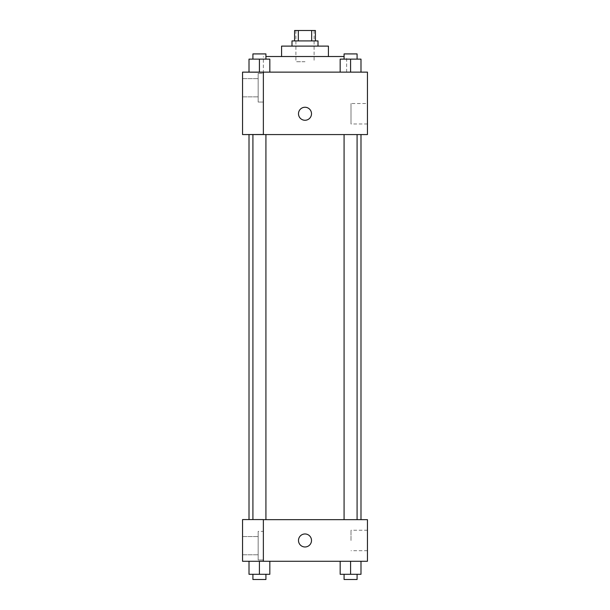 <?xml version="1.0" encoding="UTF-8"?>
<svg xmlns="http://www.w3.org/2000/svg" width="610" height="610" viewBox="0 0 610 610"><rect width="100%" height="100%" fill="white"/><g stroke="black" fill="none" stroke-linecap="round" stroke-linejoin="round"><path stroke-width="0.46" stroke-dasharray="3.05 2.29" d="M305 61.724L295.896 61.724L305 61.724M305 30.5L295.896 30.5L305 30.5M311.672 40.908L311.672 30.5L315.408 30.5L315.408 40.908L298.328 40.908L315.408 40.908M311.672 30.5L294.592 30.5L294.592 40.908L298.328 40.908L294.592 40.908M318.008 40.908L291.992 40.908M291.992 46.108L318.008 46.108L291.992 46.108M298.328 40.908L298.328 30.5M328.416 46.108L281.584 46.108M281.584 56.517L328.416 56.517L281.584 56.517M344.078 56.517L265.922 56.517M263.367 72.132L346.632 72.132L263.367 72.132L263.367 56.517M367.449 72.132L242.551 72.132L242.551 134.49L263.367 134.49L263.367 72.216L242.551 72.216L263.367 72.216L263.367 134.49L242.551 134.574L367.449 134.574L367.449 72.132M249.01 72.132L269.826 72.132L249.01 72.132L269.826 72.132L249.01 72.132L259.418 72.132L259.418 59.124L249.01 59.124L265.922 59.124L249.01 59.124L249.01 72.132L259.418 72.132L249.01 72.132L249.01 59.124L249.01 72.132L269.826 72.132L259.418 72.132L259.418 59.124L269.826 59.124L252.914 59.124L269.826 59.124L269.826 72.132L269.826 59.124M340.174 72.132L360.99 72.132L340.174 72.132L360.99 72.132L340.174 72.132L350.582 72.132L350.582 59.124L340.174 59.124L357.086 59.124L340.174 59.124L340.174 72.132L350.582 72.132L340.174 72.132L340.174 59.124L340.174 72.132L360.99 72.132L350.582 72.132L350.582 59.124L360.99 59.124L344.078 59.124L360.99 59.124L360.99 72.132L360.99 59.124M311.504 113.757A6.504 6.504 0 0 0 301.744 108.13A6.504 6.504 0 0 0 301.744 119.392A6.504 6.504 0 0 0 311.504 113.757A6.504 6.504 0 0 1 301.744 119.392A6.504 6.504 0 0 1 301.744 108.13A6.504 6.504 0 0 1 311.504 113.757M263.367 73.429L263.367 102.053L263.367 73.429L258.167 73.429L258.167 102.053L258.167 73.429L258.167 102.053L258.167 73.429L263.367 73.429L263.367 102.053L263.367 73.429M258.167 87.741L258.167 96.845L258.167 87.741M242.551 87.741L242.551 96.845L242.551 87.741M367.449 103.525L367.449 123.99L367.449 103.525L351.002 103.525L351.002 123.99L351.002 103.525M242.551 134.49L263.367 134.49L263.367 72.216L242.551 72.216M298.496 113.757A6.504 6.504 0 0 0 308.256 119.392A6.504 6.504 0 0 0 308.256 108.13A6.504 6.504 0 0 0 298.496 113.757M242.551 120.269L242.551 107.253L242.559 120.269M350.582 134.574L357.086 134.574L350.582 134.574M259.418 134.574L252.914 134.574L259.418 134.574M305 134.574L360.99 134.574L305 134.574M305 519.659L249.01 519.659L305 519.659M350.582 519.659L357.086 519.659L350.582 519.659M259.418 519.659L252.914 519.659L259.418 519.659M242.551 519.659L263.367 519.659L242.551 519.659L242.551 561.284L263.367 561.284L263.367 519.575L242.551 519.659M263.367 561.284L367.449 561.284L367.449 519.659L263.367 519.575L263.367 561.284L263.367 519.659M242.551 540.475L242.551 533.963L242.559 540.475M242.551 545.675L242.551 554.78L242.551 545.675M258.167 545.675L258.167 554.78L258.167 545.675M258.167 531.363L258.167 559.988L258.167 531.363L258.167 559.988L258.167 531.363L263.367 531.363L263.367 559.988L263.367 531.363L258.167 531.363M263.367 531.363L263.367 559.988L263.367 531.363M263.367 519.575L242.551 519.575L263.367 519.575M259.418 561.284L249.01 561.284L269.826 561.284L249.01 561.284L259.41 561.284L259.418 574.3L249.01 574.3L249.01 561.284L259.418 561.284L259.418 574.3L252.914 574.3L265.922 574.3L249.01 574.3L269.826 574.3L252.914 574.3L265.922 574.3L259.418 574.3L259.418 561.284L249.01 561.284L249.01 574.3L249.01 561.284M350.582 574.3L350.582 561.284L350.582 574.3L360.99 574.3L350.582 574.3L360.99 574.3L360.99 561.284L340.174 561.284L360.983 561.284L340.174 561.284L340.174 574.3L350.582 574.3L340.174 574.3L340.174 561.284L360.99 561.284L350.59 561.284L360.99 561.284L350.59 561.284L350.582 574.3L340.174 574.3L340.174 561.284M367.449 540.475L367.449 530.242L367.449 540.475M351.002 540.475L351.002 530.242L351.002 540.475M298.496 540.475A6.504 6.504 0 0 0 308.256 546.102A6.504 6.504 0 0 0 308.256 534.84A6.504 6.504 0 0 0 298.496 540.475M311.504 540.475A6.504 6.504 0 0 0 301.744 534.84A6.504 6.504 0 0 0 301.744 546.102A6.504 6.504 0 0 0 311.504 540.475A6.504 6.504 0 0 1 301.744 546.102A6.504 6.504 0 0 1 301.744 534.84A6.504 6.504 0 0 1 311.504 540.475M344.078 574.3L344.078 579.5L357.086 579.5L344.078 579.5L357.086 579.5L357.086 574.3M360.99 574.3L360.99 561.284L350.582 561.284M252.914 574.3L252.914 579.5L265.922 579.5L252.914 579.5L265.922 579.5L265.922 574.3M269.826 574.3L269.826 561.284L269.826 574.3L259.418 574.3M344.078 59.124L344.078 53.916L357.086 53.916L344.078 53.916L357.086 53.916L357.086 59.124M350.582 72.132L350.582 59.124M252.914 59.124L252.914 53.916L265.922 53.916L252.914 53.916L265.922 53.916L265.922 59.124M259.418 72.132L259.418 59.124M295.896 30.5L295.896 61.724M314.104 30.5L314.104 61.724M346.632 72.132L346.632 56.517M263.367 102.053L258.167 102.053L263.367 102.053M242.551 96.845L258.167 96.845L242.551 96.845M242.551 78.637L258.167 78.637L242.551 78.637M367.449 123.99L351.002 123.99M265.922 519.659L265.922 134.574M252.914 519.575L252.914 134.574M357.086 519.659L357.086 134.574M344.078 519.659L344.078 134.574M242.551 554.78L258.167 554.78L242.551 554.78M242.551 536.571L258.167 536.571L242.551 536.571M263.367 559.988L258.167 559.988L263.367 559.988M367.449 530.242L351.002 530.242M367.449 550.708L351.002 550.708"/><path stroke-width="0.91" d="M298.328 40.908L298.328 30.5L294.592 30.5L294.592 40.908M298.328 30.5L315.408 30.5L315.408 40.908M311.672 40.908L311.672 30.5M291.992 46.108L291.992 40.908L318.008 40.908L318.008 46.108M281.584 56.517L281.584 46.108L328.416 46.108L328.416 56.517M265.922 56.517L344.078 56.517M242.551 72.132L367.449 72.132L367.449 134.574L242.551 134.574L263.367 134.49L263.367 72.216L242.551 72.132M298.496 113.757A6.504 6.504 0 0 1 308.256 108.13A6.504 6.504 0 0 1 308.256 119.392A6.504 6.504 0 0 1 298.496 113.757M242.551 72.216L242.551 134.49M263.367 519.659L367.449 519.659L367.449 561.284L242.551 561.284L242.551 519.575L263.367 519.575L263.367 561.284M298.496 540.475A6.504 6.504 0 0 1 308.256 534.84A6.504 6.504 0 0 1 308.256 546.102A6.504 6.504 0 0 1 298.496 540.475M340.174 561.284L340.174 574.3L360.99 574.3L360.99 561.284L360.99 574.3M350.582 574.3L350.582 561.284M357.086 574.3L357.086 579.5L344.078 579.5L344.078 574.3M249.01 561.284L249.01 574.3L269.826 574.3L269.826 561.284L269.826 574.3M259.418 574.3L259.418 561.284M265.922 574.3L265.922 579.5L252.914 579.5L252.914 574.3M340.174 72.132L340.174 59.124L360.99 59.124L360.99 72.132L360.99 59.124M350.582 72.132L350.582 59.124M357.086 59.124L357.086 53.916L344.078 53.916L344.078 59.124M249.01 72.132L249.01 59.124L269.826 59.124L269.826 72.132L269.826 59.124M259.418 72.132L259.418 59.124M265.922 59.124L265.922 53.916L252.914 53.916L252.914 59.124M360.99 519.659L360.99 134.574M249.01 519.575L249.01 134.574M344.078 134.574L344.078 519.659M357.086 134.574L357.086 519.659M265.922 519.659L265.922 134.574M252.914 519.575L252.914 134.574"/></g></svg>
